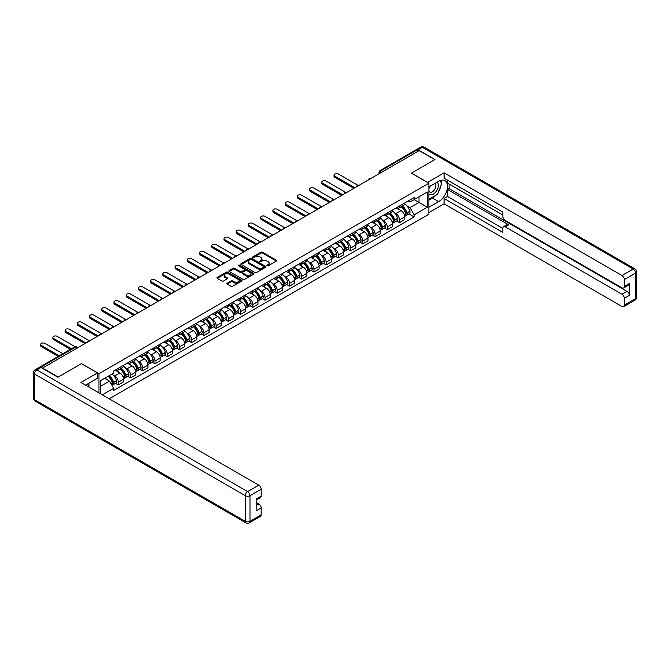 <?xml version="1.0" encoding="UTF-8"?>
<svg xmlns="http://www.w3.org/2000/svg" width="670" height="670" viewBox="0 0 670 670"><rect width="100%" height="100%" fill="white"/><g stroke="black" fill="none" stroke-linecap="round" stroke-linejoin="round"><path stroke-width="1" d="M267.079 265.789A0.762 0.436 0 0 0 268.159 265.789L276.333 261.074A1.089 0.628 0 0 0 276.651 260.63A1.089 0.628 0 0 0 276.333 260.186L262.481 252.188A1.089 0.628 0 0 0 260.948 252.188L252.774 256.911A0.762 0.436 0 0 0 253.846 257.531L254.91 256.92A3.484 2.01 0 0 1 259.834 256.92L260.982 257.59A3.484 2.01 0 0 1 262.003 259.005A3.484 2.01 0 0 1 260.982 260.429L259.927 261.04A0.762 0.436 0 0 0 261.007 261.66L262.062 261.049A3.484 2.01 0 0 1 266.987 261.049L268.134 261.719A3.484 2.01 0 0 1 269.156 263.134A3.484 2.01 0 0 1 268.134 264.558L267.079 265.169A0.762 0.436 0 0 0 267.079 265.789L267.079 265.169M227.18 283.192A1.089 0.628 0 0 0 226.862 283.636A1.089 0.628 0 0 0 227.18 284.08L231.066 286.316A1.089 0.628 0 0 0 232.599 286.316L241.677 281.082A1.089 0.628 0 0 0 241.996 280.638A1.089 0.628 0 0 0 241.677 280.194L227.834 272.196A1.089 0.628 0 0 0 226.292 272.196L217.214 277.439A1.089 0.628 0 0 0 216.896 277.882A1.089 0.628 0 0 0 217.214 278.326L221.912 281.031A1.089 0.628 0 0 0 223.445 281.031L227.331 278.795A1.089 0.628 0 0 0 227.649 278.352A1.089 0.628 0 0 0 227.331 277.908L225.003 276.559A2.906 1.683 0 0 1 224.157 275.37A2.906 1.683 0 0 1 225.949 273.821A2.906 1.683 0 0 1 229.123 274.181L238.235 279.449A2.906 1.683 0 0 1 239.09 280.638A2.906 1.683 0 0 1 237.289 282.187A2.906 1.683 0 0 1 234.123 281.819L232.599 280.948A1.089 0.628 0 0 0 231.066 280.948L227.18 283.192L227.18 284.08L231.066 281.852L231.066 280.948M98.967 373.684L81.489 363.592L58.139 377.076L42.545 368.073L419.16 150.633L434.755 159.636L411.405 173.12L428.884 183.212L98.967 373.684L98.967 392.863M254.985 272.506A1.089 0.628 0 0 0 256.526 272.506L265.596 267.271A1.089 0.628 0 0 0 265.915 266.828A1.089 0.628 0 0 0 265.596 266.375L251.753 258.385A1.089 0.628 0 0 0 250.22 258.385L241.141 263.628A1.089 0.628 0 0 0 240.823 264.072A1.089 0.628 0 0 0 241.141 264.516L254.985 272.506M238.788 265.957A0.762 0.436 0 0 1 239.559 266.065L239.559 265.161L253.637 273.285A1.089 0.628 0 0 1 253.955 273.728A1.089 0.628 0 0 1 253.637 274.172L244.558 279.415A1.089 0.628 0 0 1 243.026 279.415L229.182 271.417L233.059 269.198L233.059 268.293L229.182 270.529A1.089 0.628 0 0 0 228.864 270.973A1.089 0.628 0 0 0 229.182 271.417L229.182 270.529M233.059 269.198A1.089 0.628 0 0 1 234.601 269.198L234.601 268.293A1.089 0.628 0 0 0 233.059 268.293M234.601 268.293L240.22 271.534A1.089 0.628 0 0 0 241.753 271.534L244.332 270.043A1.089 0.628 0 0 0 244.651 269.6A1.089 0.628 0 0 0 244.332 269.156L238.487 265.781A0.762 0.436 0 0 1 239.559 265.161M109.235 398.792L428.884 214.249L428.884 183.212M39.312 367.369A2.219 1.281 -120 0 0 39.011 367.462A2.219 1.281 -120 0 0 38.768 367.679M382.88 171.579L381.238 170.632A2.219 1.281 60 0 0 380.125 170.523L415.626 150.03A2.219 1.281 60 0 1 416.732 150.139L381.238 170.632A2.219 1.281 120 0 0 379.664 173.346L379.664 173.438M418.382 151.085L416.732 150.139M399.496 205.966A5.1 2.94 60 0 1 398.441 208.253L403.608 205.271A5.1 2.94 -120 0 0 404.663 202.977M394.588 212.859L395.886 213.613A5.1 2.94 60 0 1 399.496 219.861L404.663 216.871A5.1 2.94 -120 0 0 401.062 210.623L397.36 208.487M404.663 216.871L404.663 219.634L399.496 222.616L396.69 221M398.441 208.253A5.1 2.94 60 0 1 395.928 208.027M399.496 219.861L399.496 222.616M387.268 213.027A5.1 2.94 60 0 1 386.213 215.313L391.389 212.323A5.1 2.94 -120 0 0 392.444 210.037M384.463 228.051L387.268 229.676L392.444 226.686L392.444 223.931A5.1 2.94 -120 0 0 388.834 217.683L385.133 215.547M386.213 215.313A5.1 2.94 60 0 1 383.701 215.087M382.361 219.919L383.667 220.673A5.1 2.94 60 0 1 387.268 226.912L387.268 229.676M375.041 220.087A5.1 2.94 60 0 1 373.986 222.373L379.161 219.383A5.1 2.94 -120 0 0 380.217 217.097M372.235 235.111L375.041 236.736L380.217 233.746L380.217 230.983A5.1 2.94 -120 0 0 376.615 224.743L372.905 222.608M373.986 222.373A5.1 2.94 60 0 1 371.482 222.139M370.133 226.979L371.44 227.725A5.1 2.94 60 0 1 375.041 233.972L375.041 236.736M362.822 227.138A5.1 2.94 60 0 1 361.767 229.425L366.934 226.443A5.1 2.94 -120 0 0 367.989 224.157M360.016 242.172L362.822 243.788L367.989 240.806L367.989 238.043A5.1 2.94 -120 0 0 364.388 231.803L360.686 229.659M361.767 229.425A5.1 2.94 60 0 1 359.254 229.199M357.914 234.031L359.212 234.785A5.1 2.94 60 0 1 362.822 241.033L362.822 243.788M350.594 234.198A5.1 2.94 60 0 1 349.539 236.485L354.715 233.503A5.1 2.94 -120 0 0 355.77 231.209M347.789 249.232L350.594 250.848L355.77 247.858L355.77 245.103A5.1 2.94 -120 0 0 352.16 238.855L348.459 236.719M349.539 236.485A5.1 2.94 60 0 1 347.026 236.259M345.687 241.091L346.993 241.845A5.1 2.94 60 0 1 350.594 248.084L350.594 250.848M338.367 241.259A5.1 2.94 60 0 1 337.312 243.545L342.487 240.555A5.1 2.94 -120 0 0 343.543 238.269M335.561 256.283L338.367 257.908L343.543 254.918L343.543 252.163A5.1 2.94 -120 0 0 339.933 245.915L336.231 243.779M337.312 243.545A5.1 2.94 60 0 1 334.807 243.31M333.459 248.151L334.766 248.905A5.1 2.94 60 0 1 338.367 255.144L338.367 257.908M326.148 248.31A5.1 2.94 60 0 1 325.092 250.605L330.26 247.615A5.1 2.94 -120 0 0 331.315 245.329M323.342 263.344L326.148 264.96L331.315 261.978L331.315 259.215A5.1 2.94 -120 0 0 327.714 252.975L324.012 250.84M325.092 250.605A5.1 2.94 60 0 1 322.58 250.371M321.24 255.211L322.538 255.957A5.1 2.94 60 0 1 326.148 262.204L326.148 264.96M313.92 255.371A5.1 2.94 60 0 1 312.865 257.657L318.032 254.675A5.1 2.94 -120 0 0 319.096 252.389M311.115 270.404L313.92 272.02L319.096 269.038L319.096 266.275A5.1 2.94 -120 0 0 315.486 260.035L311.784 257.891M312.865 257.657A5.1 2.94 60 0 1 310.352 257.431M309.012 262.263L310.319 263.017A5.1 2.94 60 0 1 313.92 269.265L313.92 272.02M301.693 262.431A5.1 2.94 60 0 1 300.637 264.717L305.813 261.736A5.1 2.94 -120 0 0 306.868 259.441M298.887 277.464L301.693 279.08L306.868 276.09L306.868 273.335A5.1 2.94 -120 0 0 303.259 267.087L299.557 264.952M300.637 264.717A5.1 2.94 60 0 1 298.133 264.491M296.785 269.323L298.091 270.077A5.1 2.94 60 0 1 301.693 276.316L301.693 279.08M289.474 269.491A5.1 2.94 60 0 1 288.418 271.777L293.586 268.787A5.1 2.94 -120 0 0 294.641 266.501M286.668 284.516L289.474 286.14L294.641 283.15L294.641 280.395A5.1 2.94 -120 0 0 291.04 274.147L287.338 272.012M288.418 271.777A5.1 2.94 60 0 1 285.906 271.543M284.566 276.383L285.864 277.137A5.1 2.94 60 0 1 289.474 283.377L289.474 286.14M277.246 276.543A5.1 2.94 60 0 1 276.191 278.837L281.358 275.847A5.1 2.94 -120 0 0 282.413 273.561M274.44 291.576L277.246 293.192L282.422 290.21L282.422 287.447A5.1 2.94 -120 0 0 278.812 281.207L275.11 279.072M276.191 278.837A5.1 2.94 60 0 1 273.678 278.603M272.338 283.435L273.645 284.189A5.1 2.94 60 0 1 277.246 290.437L277.246 293.192M265.019 283.603A5.1 2.94 60 0 1 263.963 285.889L269.139 282.908A5.1 2.94 -120 0 0 270.194 280.621M262.213 298.636L265.019 300.252L270.194 297.271L270.194 294.507A5.1 2.94 -120 0 0 266.585 288.267L262.883 286.123M263.963 285.889A5.1 2.94 60 0 1 261.459 285.663M260.111 290.495L261.417 291.249A5.1 2.94 60 0 1 265.019 297.497L265.019 300.252M252.799 290.663A5.1 2.94 60 0 1 251.744 292.949L256.911 289.968A5.1 2.94 -120 0 0 257.967 287.673M249.994 305.696L252.799 307.312L257.967 304.322L257.967 301.567A5.1 2.94 -120 0 0 254.366 295.319L250.664 293.184M251.744 292.949A5.1 2.94 60 0 1 249.232 292.723M247.883 297.555L249.19 298.309A5.1 2.94 60 0 1 252.799 304.548L252.799 307.312M240.572 297.723A5.1 2.94 60 0 1 239.517 300.009L244.684 297.019A5.1 2.94 -120 0 0 245.739 294.733M237.766 312.748L240.572 314.372L245.739 311.382L245.739 308.627A5.1 2.94 -120 0 0 242.138 302.379L238.436 300.244M239.517 300.009A5.1 2.94 60 0 1 237.004 299.775M235.664 304.616L236.971 305.369A5.1 2.94 60 0 1 240.572 311.609L240.572 314.372M228.344 304.775A5.1 2.94 60 0 1 227.289 307.069L232.465 304.079A5.1 2.94 -120 0 0 233.52 301.793M225.539 319.808L228.344 321.424L233.52 318.443L233.52 315.679A5.1 2.94 -120 0 0 229.91 309.44L226.209 307.304M227.289 307.069A5.1 2.94 60 0 1 224.785 306.835M223.437 311.667L224.743 312.421A5.1 2.94 60 0 1 228.344 318.669L228.344 321.424M216.125 311.835A5.1 2.94 60 0 1 215.07 314.121L220.237 311.14A5.1 2.94 -120 0 0 221.293 308.853M213.32 326.868L216.125 328.484L221.293 325.503L221.293 322.739A5.1 2.94 -120 0 0 217.691 316.5L213.99 314.356M215.07 314.121A5.1 2.94 60 0 1 212.558 313.895M211.209 318.727L212.516 319.481A5.1 2.94 60 0 1 216.125 325.729L216.125 328.484M203.898 318.895A5.1 2.94 60 0 1 202.843 321.181L208.01 318.2A5.1 2.94 -120 0 0 209.065 315.905M201.092 333.92L203.898 335.544L209.065 332.555L209.065 329.799A5.1 2.94 -120 0 0 205.464 323.551L201.762 321.416M202.843 321.181A5.1 2.94 60 0 1 200.33 320.955M198.99 325.788L200.288 326.541A5.1 2.94 60 0 1 203.898 332.781L203.898 335.544M191.67 325.955A5.1 2.94 60 0 1 190.615 328.241L195.791 325.252A5.1 2.94 -120 0 0 196.846 322.965M188.865 340.98L191.67 342.604L196.846 339.615L196.846 336.859A5.1 2.94 -120 0 0 193.236 330.611L189.535 328.476M190.615 328.241A5.1 2.94 60 0 1 188.102 328.007M186.763 332.848L188.069 333.601A5.1 2.94 60 0 1 191.67 339.841L191.67 342.604M179.451 333.007A5.1 2.94 60 0 1 178.388 335.302L183.563 332.312A5.1 2.94 -120 0 0 184.619 330.025M176.645 348.04L179.451 349.656L184.619 346.675L184.619 343.911A5.1 2.94 -120 0 0 181.017 337.672L177.316 335.536M178.388 335.302A5.1 2.94 60 0 1 175.883 335.067M174.535 339.899L175.842 340.653A5.1 2.94 60 0 1 179.451 346.901L179.451 349.656M167.224 340.067A5.1 2.94 60 0 1 166.168 342.353L171.336 339.372A5.1 2.94 -120 0 0 172.391 337.077M164.418 355.1L167.224 356.716L172.391 353.735L172.391 350.971A5.1 2.94 -120 0 0 168.79 344.723L165.088 342.588M166.168 342.353A5.1 2.94 60 0 1 163.656 342.127M162.316 346.959L163.614 347.713A5.1 2.94 60 0 1 167.224 353.961L167.224 356.716M154.996 347.127A5.1 2.94 60 0 1 153.941 349.413L159.117 346.423A5.1 2.94 -120 0 0 160.172 344.137M152.191 362.152L154.996 363.776L160.172 360.787L160.172 358.031A5.1 2.94 -120 0 0 156.562 351.784L152.861 349.648M153.941 349.413A5.1 2.94 60 0 1 151.428 349.187M150.088 354.02L151.395 354.773A5.1 2.94 60 0 1 154.996 361.013L154.996 363.776M142.769 354.187A5.1 2.94 60 0 1 141.713 356.474L146.889 353.484A5.1 2.94 -120 0 0 147.944 351.197M139.971 369.212L142.777 370.837L147.944 367.847L147.944 365.083A5.1 2.94 -120 0 0 144.343 358.844L140.641 356.708M141.713 356.474A5.1 2.94 60 0 1 139.209 356.239M137.861 361.08L139.167 361.825A5.1 2.94 60 0 1 142.777 368.073L142.777 370.837M130.549 361.239A5.1 2.94 60 0 1 129.494 363.525L134.662 360.544A5.1 2.94 -120 0 0 135.717 358.257M127.744 376.272L130.549 377.888L135.717 374.907L135.717 372.143A5.1 2.94 -120 0 0 132.116 365.904L128.414 363.76M129.494 363.525A5.1 2.94 60 0 1 126.982 363.299M125.642 368.132L126.94 368.885A5.1 2.94 60 0 1 130.549 375.133L130.549 377.888M118.322 368.299A5.1 2.94 60 0 1 117.267 370.585L122.442 367.604A5.1 2.94 -120 0 0 123.498 365.309M115.516 383.332L118.322 384.949L123.498 381.959L123.498 379.203A5.1 2.94 -120 0 0 119.888 372.956L116.186 370.82M117.267 370.585A5.1 2.94 60 0 1 114.754 370.359M113.414 375.192L114.721 375.945A5.1 2.94 60 0 1 118.322 382.185L118.322 384.949M408.156 200.967L409.998 202.03L427.309 192.03L419.01 196.829L419.01 202.441L409.998 207.641L406.807 205.799M100.534 393.767L100.534 380.694L113.699 373.098L113.699 370.971L414.144 197.508L414.144 199.635L427.309 207.231L414.144 214.835L409.998 207.641M427.309 192.03L427.309 207.231M100.534 386.305L109.545 381.104L113.699 388.298L113.699 390.426L414.144 216.963L414.144 214.835M113.699 388.298L102.376 394.831M109.545 381.104L104.688 378.299M408.918 213.939L414.144 216.963M267.389 265.898L268.134 265.462A3.484 2.01 0 0 0 269.156 264.039L269.156 263.134M262.003 259.005L262.003 259.91A3.484 2.01 0 0 1 260.982 261.334L260.228 261.769M276.333 260.186L276.333 261.074L262.481 253.093A1.089 0.628 0 0 0 260.948 253.093L253.076 257.64M265.588 267.28L251.753 259.29A1.089 0.628 0 0 0 250.22 259.29L241.15 264.524L241.141 263.628M263.678 267.137A0.762 0.436 0 0 0 263.678 266.509L251.526 259.499A0.762 0.436 0 0 0 250.446 259.499L249.332 260.136A3.484 2.01 0 0 0 248.31 261.56A3.484 2.01 0 0 0 249.332 262.983L257.64 267.782A3.484 2.01 0 0 0 262.565 267.782L263.678 267.137L263.678 268.042A0.762 0.436 0 0 0 263.896 267.732L263.896 266.828M248.31 261.56L248.31 262.464A3.484 2.01 0 0 0 249.332 263.888L249.332 262.983M263.678 268.042L262.565 268.687A3.484 2.01 0 0 1 257.64 268.687L249.332 263.888M234.601 269.198L240.22 272.439A1.089 0.628 0 0 0 241.753 272.439L244.332 270.948A1.089 0.628 0 0 0 244.651 270.504L244.651 269.6M239.559 266.065L253.62 274.181M246.041 274.893A2.906 1.683 0 0 0 249.215 275.261A2.906 1.683 0 0 0 251.007 273.703A2.906 1.683 0 0 0 250.161 272.522L246.945 270.663A1.089 0.628 0 0 0 245.404 270.663L242.833 272.154A1.089 0.628 0 0 0 242.515 272.598A1.089 0.628 0 0 0 242.833 273.042L246.041 274.893L246.041 275.797A2.906 1.683 0 0 0 249.215 276.166A2.906 1.683 0 0 0 251.007 274.608L251.007 273.703M242.515 272.598L242.515 273.502A1.089 0.628 0 0 0 242.833 273.946L242.833 273.042M246.041 275.797L242.833 273.946M239.09 280.638L239.09 281.542A2.906 1.683 0 0 1 237.289 283.092A2.906 1.683 0 0 1 234.123 282.732L232.599 281.852A1.089 0.628 0 0 0 231.066 281.852M224.157 275.37L224.157 276.274A2.906 1.683 0 0 0 225.003 277.464L225.003 276.559M227.314 278.804L225.003 277.464M241.661 281.09L227.834 273.1A1.089 0.628 0 0 0 226.292 273.1L217.231 278.335M401.414 206.536A6.985 4.028 60 0 1 401.456 206.553A6.985 4.028 60 0 1 406.045 212.817L406.087 212.968A1.357 0.787 60 0 1 405.869 214.031A1.357 0.787 60 0 1 405.844 214.048M357.889 185.297L338.367 174.024A2.546 1.474 -0 0 0 335.595 173.706A2.546 1.474 -0 0 0 334.02 175.063A2.546 1.474 -0 0 0 334.766 176.109L334.766 177.282A2.546 1.474 180 0 1 334.02 176.244L334.02 175.063M401.112 206.712A8.425 4.866 60 0 1 405.744 213.663L405.786 213.805A2.797 1.616 60 0 1 405.342 216L404.647 216.402M405.819 215.38A2.797 1.616 -120 0 0 406.598 215.279A2.797 1.616 -120 0 0 407.033 213.085L406.991 212.934A8.425 4.866 -120 0 0 402.368 205.983M404.563 203.873A8.425 4.866 60 0 1 409.856 211.285L409.898 211.427A2.797 1.616 60 0 1 409.454 213.63L406.598 215.279M353.886 188.32L334.766 177.282M398.24 208.353A8.425 4.866 60 0 1 399.998 210.011M354.907 187.734L334.766 176.109M404.094 210.028L405.166 210.648M427.552 182.441L444.084 172.801L621.969 275.504L633.175 269.038L422.376 147.333L418.147 149.779L434.989 159.502L411.481 173.078L427.552 182.349M428.884 186.922L438.674 181.26A12.47 7.194 120 0 1 444.913 180.649A12.47 7.194 120 0 1 446.823 190.64A12.47 7.194 120 0 1 438.674 201.62L428.884 207.281M428.884 212.616L444.084 203.839L444.084 198.504L502.852 232.431L502.852 228.185A3.325 1.918 -120 0 1 503.547 226.661A3.325 1.918 -120 0 1 505.205 226.82L621.969 294.239L626.986 291.341A3.325 1.918 60 0 1 629.339 295.411L629.339 283.561A3.325 1.918 60 0 1 628.644 285.077L623.628 287.974A3.325 1.918 -120 0 0 624.323 286.45L624.323 279.574A3.325 1.918 -120 0 0 621.969 275.504M449.101 184.024L449.101 188.639L447.535 189.543L447.535 196.511L444.084 198.504M447.535 180.13L447.535 183.119L502.852 215.062M623.628 287.974A3.325 1.918 -120 0 1 621.969 287.815L505.205 220.397A3.325 1.918 -120 0 1 502.852 216.326L502.852 212.072L444.084 178.145L444.084 172.801M444.084 203.839L621.969 306.542A3.325 1.918 -120 0 0 623.628 306.709A3.325 1.918 -120 0 0 624.323 305.185L624.323 298.309A3.325 1.918 -120 0 0 621.969 294.239M418.147 149.779A3.325 1.918 -120 0 0 416.48 149.611A3.325 1.918 -120 0 0 416.129 149.929M447.535 189.543L508.656 224.835L505.205 226.82M449.101 188.639L626.986 291.341M447.535 196.511L502.852 228.453M503.547 226.661L506.989 224.668A3.325 1.918 60 0 1 508.656 224.835M428.884 200.129L432.485 198.052A12.47 7.194 120 0 0 435.944 195.238M438.415 191.98A12.47 7.194 120 0 0 441.103 185.062M441.304 182.826A12.47 7.194 120 0 0 440.994 180.28M41.054 367.487L36.825 369.924A3.325 1.918 -120 0 0 35.158 369.765L39.396 367.319A3.325 1.918 60 0 1 41.054 367.487L57.905 377.21L81.413 363.642L97.477 372.914L97.477 378.248L86.355 384.68A12.47 7.194 120 0 0 85.601 385.149M97.477 372.914L80.944 382.461L258.829 485.164A3.325 1.918 60 0 1 261.183 489.234L261.183 496.11A3.325 1.918 60 0 1 260.496 497.634L256.166 500.13M88.934 386.188L88.934 383.181M256.166 505.431L258.829 503.89A3.325 1.918 60 0 1 261.183 507.961L261.183 514.845A3.325 1.918 60 0 1 260.496 516.361L249.29 522.834A3.325 1.918 -120 0 0 249.977 521.31L261.183 514.845M261.183 496.11L256.166 499.008L256.166 510.858L261.183 507.961M258.829 503.89L256.166 502.358M428.884 193.839A7.202 4.162 120 0 0 434.612 193.22A7.202 4.162 120 0 0 438.364 185.381A7.202 4.162 120 0 0 437.049 182.198M429.487 186.57A7.202 4.162 120 0 0 428.884 187.868M428.884 190.28A4.933 2.848 120 0 0 429.872 192.055A4.933 2.848 120 0 0 433.674 190.732A4.933 2.848 120 0 0 435.827 185.774A4.933 2.848 120 0 0 434.805 183.513A4.933 2.848 120 0 0 434.788 183.505M429.889 186.335A4.933 2.848 120 0 0 428.884 189.292M439.805 180.699L441.731 183.438L437.502 194.342L429.034 199.225M87.435 384.052L89.244 387.252M389.195 213.596A6.985 4.028 60 0 1 389.228 213.613A6.985 4.028 60 0 1 393.826 219.877L393.859 220.02A1.357 0.787 60 0 1 393.65 221.092A1.357 0.787 60 0 1 393.617 221.108M345.661 192.349L326.148 181.084A2.546 1.474 -0 0 0 323.367 180.766A2.546 1.474 -0 0 0 321.793 182.123A2.546 1.474 -0 0 0 322.538 183.161L322.538 184.342A2.546 1.474 180 0 1 321.793 183.304L321.793 182.123M388.885 213.772A8.425 4.866 60 0 1 393.516 220.715L393.558 220.866A2.797 1.616 60 0 1 393.114 223.06L392.419 223.462M393.591 222.44A2.797 1.616 -120 0 0 394.37 222.34A2.797 1.616 -120 0 0 394.814 220.137L394.772 219.995A8.425 4.866 -120 0 0 390.141 213.043M392.335 210.933A8.425 4.866 60 0 1 397.628 218.345L397.67 218.487A2.797 1.616 60 0 1 397.226 220.681L394.37 222.34M341.658 195.38L322.538 184.342M386.012 215.413A8.425 4.866 60 0 1 387.771 217.072M342.68 194.794L322.538 183.161M391.866 217.08L392.938 217.7M376.967 220.648A6.985 4.028 60 0 1 377.001 220.673A6.985 4.028 60 0 1 381.599 226.937L381.64 227.08A1.357 0.787 60 0 1 381.423 228.143A1.357 0.787 60 0 1 381.389 228.16M333.442 199.409L313.92 188.144A2.546 1.474 -0 0 0 311.14 187.826A2.546 1.474 -0 0 0 309.565 189.183A2.546 1.474 -0 0 0 310.319 190.221L310.319 191.402A2.546 1.474 180 0 1 309.565 190.355L309.565 189.183M376.666 220.824A8.425 4.866 60 0 1 381.289 227.775L381.331 227.917A2.797 1.616 60 0 1 380.887 230.12L380.192 230.522M381.372 229.5A2.797 1.616 -120 0 0 382.143 229.391A2.797 1.616 -120 0 0 382.587 227.197L382.545 227.055A8.425 4.866 -120 0 0 377.913 220.103M380.108 217.993A8.425 4.866 60 0 1 385.409 225.405L385.443 225.547A2.797 1.616 60 0 1 385.007 227.741L382.143 229.391M329.439 202.441L310.319 191.402M373.793 222.465A8.425 4.866 60 0 1 375.552 224.132M330.452 201.846L310.319 190.221M379.647 224.14L380.719 224.76M364.74 227.708A6.985 4.028 60 0 1 364.781 227.725A6.985 4.028 60 0 1 369.371 233.997L369.413 234.14A1.357 0.787 60 0 1 369.195 235.203A1.357 0.787 60 0 1 369.17 235.22M321.215 206.469L301.693 195.196A2.546 1.474 -0 0 0 298.921 194.878A2.546 1.474 -0 0 0 297.346 196.243A2.546 1.474 -0 0 0 298.091 197.281L298.091 198.454A2.546 1.474 180 0 1 297.346 197.416L297.346 196.243M364.438 227.884A8.425 4.866 60 0 1 369.07 234.835L369.111 234.977A2.797 1.616 60 0 1 368.668 237.18L367.972 237.582M369.145 236.56A2.797 1.616 -120 0 0 369.915 236.451A2.797 1.616 -120 0 0 370.359 234.257L370.317 234.106A8.425 4.866 -120 0 0 365.694 227.164M367.889 225.053A8.425 4.866 60 0 1 373.182 232.457L373.224 232.607A2.797 1.616 60 0 1 372.78 234.802L369.915 236.451M317.212 209.492L298.091 198.454M361.566 229.525A8.425 4.866 60 0 1 363.324 231.184M318.233 208.906L298.091 197.281M367.42 231.2L368.492 231.82M352.521 234.768A6.985 4.028 60 0 1 352.554 234.785A6.985 4.028 60 0 1 357.144 241.049L357.185 241.2A1.357 0.787 60 0 1 356.976 242.264A1.357 0.787 60 0 1 356.942 242.28M308.987 213.529L289.474 202.256A2.546 1.474 -0 0 0 286.693 201.938A2.546 1.474 -0 0 0 285.118 203.295A2.546 1.474 -0 0 0 285.864 204.342L285.864 205.514A2.546 1.474 180 0 1 285.118 204.476L285.118 203.295M352.211 234.944A8.425 4.866 60 0 1 356.842 241.895L356.884 242.037A2.797 1.616 60 0 1 356.44 244.232L355.745 244.634M356.917 243.612A2.797 1.616 -120 0 0 357.696 243.512A2.797 1.616 -120 0 0 358.14 241.309L358.098 241.166A8.425 4.866 -120 0 0 353.467 234.215M355.661 232.105A8.425 4.866 60 0 1 360.954 239.517L360.996 239.659A2.797 1.616 60 0 1 360.552 241.862L357.696 243.512M304.984 216.552L285.864 205.514M349.338 236.585A8.425 4.866 60 0 1 351.097 238.244M306.006 215.966L285.864 204.342M355.192 238.26L356.264 238.88M340.293 241.828A6.985 4.028 60 0 1 340.327 241.845A6.985 4.028 60 0 1 344.924 248.109L344.966 248.252A1.357 0.787 60 0 1 344.748 249.324A1.357 0.787 60 0 1 344.715 249.341M296.768 220.581L277.246 209.316A2.546 1.474 -0 0 0 274.466 208.998A2.546 1.474 -0 0 0 272.891 210.355A2.546 1.474 -0 0 0 273.645 211.393L273.645 212.574A2.546 1.474 180 0 1 272.891 211.536L272.891 210.355M339.991 242.004A8.425 4.866 60 0 1 344.615 248.947L344.656 249.098A2.797 1.616 60 0 1 344.213 251.292L343.517 251.694M344.698 250.672A2.797 1.616 -120 0 0 345.469 250.572A2.797 1.616 -120 0 0 345.913 248.369L345.871 248.227A8.425 4.866 -120 0 0 341.239 241.275M343.434 239.165A8.425 4.866 60 0 1 348.735 246.577L348.769 246.719A2.797 1.616 60 0 1 348.333 248.913L345.469 250.572M292.765 223.613L273.645 212.574M337.119 243.646A8.425 4.866 60 0 1 338.878 245.304M293.778 223.026L273.645 211.393M342.973 245.312L344.045 245.932M328.066 248.88A6.985 4.028 60 0 1 328.107 248.905A6.985 4.028 60 0 1 332.697 255.169L332.739 255.312A1.357 0.787 60 0 1 332.521 256.375A1.357 0.787 60 0 1 332.496 256.392M284.541 227.641L265.019 216.377A2.546 1.474 -0 0 0 262.246 216.05A2.546 1.474 -0 0 0 260.672 217.415A2.546 1.474 -0 0 0 261.417 218.453L261.417 219.634A2.546 1.474 180 0 1 260.672 218.588L260.672 217.415M327.764 249.056A8.425 4.866 60 0 1 332.395 256.007L332.437 256.149A2.797 1.616 60 0 1 331.993 258.352L331.298 258.754M332.471 257.732A2.797 1.616 -120 0 0 333.241 257.623A2.797 1.616 -120 0 0 333.685 255.429L333.643 255.287A8.425 4.866 -120 0 0 329.02 248.335M331.215 246.225A8.425 4.866 60 0 1 336.507 253.637L336.549 253.779A2.797 1.616 60 0 1 336.106 255.974L333.241 257.623M280.537 230.673L261.417 219.634M324.891 250.697A8.425 4.866 60 0 1 326.65 252.364M281.559 230.078L261.417 218.453M330.746 252.372L331.817 252.992M315.846 255.94A6.985 4.028 60 0 1 315.88 255.957A6.985 4.028 60 0 1 320.469 262.23L320.511 262.372A1.357 0.787 60 0 1 320.302 263.436A1.357 0.787 60 0 1 320.268 263.452M272.313 234.701L252.799 223.428A2.546 1.474 -0 0 0 250.019 223.11A2.546 1.474 -0 0 0 248.444 224.475A2.546 1.474 -0 0 0 249.19 225.514L249.19 226.686A2.546 1.474 180 0 1 248.444 225.648L248.444 224.475M315.536 256.116A8.425 4.866 60 0 1 320.168 263.067L320.21 263.209A2.797 1.616 60 0 1 319.766 265.404L319.071 265.806M320.243 264.792A2.797 1.616 -120 0 0 321.022 264.684A2.797 1.616 -120 0 0 321.466 262.489L321.424 262.339A8.425 4.866 -120 0 0 316.793 255.396M318.987 253.285A8.425 4.866 60 0 1 324.28 260.689L324.322 260.839A2.797 1.616 60 0 1 323.878 263.034L321.022 264.684M268.31 237.724L249.19 226.686M312.664 257.757A8.425 4.866 60 0 1 314.423 259.416M269.332 237.138L249.19 225.514M318.518 259.432L319.59 260.052M303.619 263A6.985 4.028 60 0 1 303.652 263.017A6.985 4.028 60 0 1 308.25 269.281L308.292 269.432A1.357 0.787 60 0 1 308.074 270.496A1.357 0.787 60 0 1 308.041 270.512M260.094 241.761L240.572 230.488A2.546 1.474 -0 0 0 237.791 230.17A2.546 1.474 -0 0 0 236.217 231.527A2.546 1.474 -0 0 0 236.971 232.574L236.971 233.746A2.546 1.474 180 0 1 236.217 232.708L236.217 231.527M303.317 263.176A8.425 4.866 60 0 1 307.94 270.127L307.982 270.27A2.797 1.616 60 0 1 307.538 272.464L306.843 272.866M308.024 271.844A2.797 1.616 -120 0 0 308.795 271.744A2.797 1.616 -120 0 0 309.238 269.541L309.197 269.399A8.425 4.866 -120 0 0 304.565 262.447M306.76 260.337A8.425 4.866 60 0 1 312.053 267.749L312.094 267.891A2.797 1.616 60 0 1 311.659 270.094L308.795 271.744M256.091 244.784L236.971 233.746M300.445 264.817A8.425 4.866 60 0 1 302.203 266.476M257.104 244.198L236.971 232.574M306.299 266.493L307.371 267.112M291.391 270.052A6.985 4.028 60 0 1 291.433 270.077A6.985 4.028 60 0 1 296.023 276.341L296.065 276.484A1.357 0.787 60 0 1 295.847 277.556A1.357 0.787 60 0 1 295.822 277.564M247.867 248.813L228.344 237.548A2.546 1.474 -0 0 0 225.572 237.23A2.546 1.474 -0 0 0 223.998 238.587A2.546 1.474 -0 0 0 224.743 239.626L224.743 240.806A2.546 1.474 180 0 1 223.998 239.759L223.998 238.587M291.09 270.236A8.425 4.866 60 0 1 295.721 277.179L295.755 277.33A2.797 1.616 60 0 1 295.319 279.524L294.624 279.926M295.797 278.904A2.797 1.616 -120 0 0 296.567 278.804A2.797 1.616 -120 0 0 297.011 276.601L296.969 276.459A8.425 4.866 -120 0 0 292.346 269.507M294.54 267.397A8.425 4.866 60 0 1 299.833 274.809L299.875 274.951A2.797 1.616 60 0 1 299.431 277.146L296.567 278.804M243.863 251.845L224.743 240.806M288.217 271.878A8.425 4.866 60 0 1 289.976 273.536M244.885 251.258L224.743 239.626M294.071 273.544L295.143 274.164M279.172 277.112A6.985 4.028 60 0 1 279.206 277.137A6.985 4.028 60 0 1 283.795 283.402L283.837 283.544A1.357 0.787 60 0 1 283.628 284.608A1.357 0.787 60 0 1 283.594 284.624M235.639 255.873L216.125 244.609A2.546 1.474 -0 0 0 213.345 244.282A2.546 1.474 -0 0 0 211.77 245.647A2.546 1.474 -0 0 0 212.516 246.686L212.516 247.858A2.546 1.474 180 0 1 211.77 246.82L211.77 245.647M278.862 277.288A8.425 4.866 60 0 1 283.494 284.239L283.536 284.382A2.797 1.616 60 0 1 283.092 286.584L282.397 286.986M283.569 285.964A2.797 1.616 -120 0 0 284.348 285.856A2.797 1.616 -120 0 0 284.792 283.661L284.75 283.519A8.425 4.866 -120 0 0 280.119 276.568M282.313 274.457A8.425 4.866 60 0 1 287.606 281.861L287.648 282.011A2.797 1.616 60 0 1 287.204 284.206L284.348 285.856M231.636 258.905L212.516 247.858M275.99 278.929A8.425 4.866 60 0 1 277.748 280.596M232.658 258.31L212.516 246.686M281.844 280.604L282.916 281.224M266.945 284.172A6.985 4.028 60 0 1 266.978 284.189A6.985 4.028 60 0 1 271.576 290.453L271.618 290.604A1.357 0.787 60 0 1 271.4 291.668A1.357 0.787 60 0 1 271.367 291.684M223.42 262.933L203.898 251.66A2.546 1.474 -0 0 0 201.117 251.342A2.546 1.474 -0 0 0 199.543 252.699A2.546 1.474 -0 0 0 200.288 253.746L200.288 254.918A2.546 1.474 180 0 1 199.543 253.88L199.543 252.699M266.643 284.348A8.425 4.866 60 0 1 271.266 291.299L271.308 291.442A2.797 1.616 60 0 1 270.864 293.636L270.169 294.038M271.342 293.024A2.797 1.616 -120 0 0 272.12 292.916A2.797 1.616 -120 0 0 272.564 290.721L272.522 290.571A8.425 4.866 -120 0 0 267.891 283.628M270.085 281.509A8.425 4.866 60 0 1 275.378 288.921L275.42 289.063A2.797 1.616 60 0 1 274.985 291.266L272.12 292.916M219.417 265.957L200.288 254.918M263.771 285.99A8.425 4.866 60 0 1 265.529 287.648M220.43 265.37L200.288 253.746M269.625 287.665L270.697 288.284M254.717 291.232A6.985 4.028 60 0 1 254.759 291.249A6.985 4.028 60 0 1 259.349 297.514L259.391 297.656A1.357 0.787 60 0 1 259.173 298.728A1.357 0.787 60 0 1 259.148 298.745M211.192 269.993L191.67 258.721A2.546 1.474 -0 0 0 188.898 258.402A2.546 1.474 -0 0 0 187.324 259.759A2.546 1.474 -0 0 0 188.069 260.798L188.069 261.978A2.546 1.474 180 0 1 187.324 260.94L187.324 259.759M254.416 291.408A8.425 4.866 60 0 1 259.047 298.359L259.081 298.502A2.797 1.616 60 0 1 258.645 300.696L257.95 301.098M259.123 300.076A2.797 1.616 -120 0 0 259.893 299.976A2.797 1.616 -120 0 0 260.337 297.773L260.295 297.631A8.425 4.866 -120 0 0 255.672 290.68M257.866 288.569A8.425 4.866 60 0 1 263.159 295.981L263.201 296.123A2.797 1.616 60 0 1 262.757 298.326L259.893 299.976M207.189 273.017L188.069 261.978M251.543 293.05A8.425 4.866 60 0 1 253.302 294.708M208.203 272.43L188.069 260.798M257.397 294.716L258.469 295.336M242.498 298.284A6.985 4.028 60 0 1 242.532 298.309A6.985 4.028 60 0 1 247.121 304.574L247.163 304.716A1.357 0.787 60 0 1 246.954 305.78A1.357 0.787 60 0 1 246.92 305.796M198.965 277.045L179.451 265.781A2.546 1.474 -0 0 0 176.671 265.462A2.546 1.474 -0 0 0 175.096 266.819A2.546 1.474 -0 0 0 175.842 267.858L175.842 269.038A2.546 1.474 180 0 1 175.096 267.992L175.096 266.819M242.188 298.46A8.425 4.866 60 0 1 246.82 305.411L246.862 305.562A2.797 1.616 60 0 1 246.418 307.756L245.722 308.158M246.895 307.136A2.797 1.616 -120 0 0 247.674 307.028A2.797 1.616 -120 0 0 248.109 304.833L248.076 304.691A8.425 4.866 -120 0 0 243.445 297.74M245.639 295.629A8.425 4.866 60 0 1 250.932 303.041L250.974 303.183A2.797 1.616 60 0 1 250.53 305.378L247.674 307.028M194.962 280.077L175.842 269.038M239.316 300.11A8.425 4.866 60 0 1 241.074 301.768M195.983 279.491L175.842 267.858M245.17 301.776L246.242 302.396M230.271 305.344A6.985 4.028 60 0 1 230.304 305.369A6.985 4.028 60 0 1 234.902 311.634L234.944 311.776A1.357 0.787 60 0 1 234.726 312.84A1.357 0.787 60 0 1 234.693 312.856M186.746 284.105L167.224 272.832A2.546 1.474 -0 0 0 164.443 272.514A2.546 1.474 -0 0 0 162.869 273.879A2.546 1.474 -0 0 0 163.614 274.918L163.614 276.09A2.546 1.474 180 0 1 162.869 275.052L162.869 273.879M229.969 305.52A8.425 4.866 60 0 1 234.592 312.471L234.634 312.614A2.797 1.616 60 0 1 234.19 314.816L233.495 315.218M234.667 314.197A2.797 1.616 -120 0 0 235.446 314.088A2.797 1.616 -120 0 0 235.89 311.893L235.848 311.751A8.425 4.866 -120 0 0 231.217 304.8M233.411 302.689A8.425 4.866 60 0 1 238.704 310.093L238.746 310.243A2.797 1.616 60 0 1 238.311 312.438L235.446 314.088M182.734 287.137L163.614 276.09M227.088 307.161A8.425 4.866 60 0 1 228.855 308.828M183.756 286.542L163.614 274.918M232.942 308.837L234.023 309.456M218.043 312.404A6.985 4.028 60 0 1 218.077 312.421A6.985 4.028 60 0 1 222.674 318.685L222.716 318.836A1.357 0.787 60 0 1 222.499 319.9A1.357 0.787 60 0 1 222.474 319.917M174.518 291.165L154.996 279.892A2.546 1.474 -0 0 0 152.224 279.574A2.546 1.474 -0 0 0 150.649 280.931A2.546 1.474 -0 0 0 151.395 281.978L151.395 283.15A2.546 1.474 180 0 1 150.649 282.112L150.649 280.931M217.742 312.58A8.425 4.866 60 0 1 222.373 319.531L222.406 319.674A2.797 1.616 60 0 1 221.971 321.868L221.276 322.27M222.448 321.248A2.797 1.616 -120 0 0 223.219 321.148A2.797 1.616 -120 0 0 223.663 318.953L223.621 318.803A8.425 4.866 -120 0 0 218.998 311.86M221.184 309.741A8.425 4.866 60 0 1 226.485 317.153L226.527 317.295A2.797 1.616 60 0 1 226.083 319.498L223.219 321.148M170.515 294.189L151.395 283.15M214.869 314.222A8.425 4.866 60 0 1 216.628 315.88M171.528 293.602L151.395 281.978M220.723 315.897L221.795 316.516M205.824 319.464A6.985 4.028 60 0 1 205.858 319.481A6.985 4.028 60 0 1 210.447 325.746L210.489 325.888A1.357 0.787 60 0 1 210.28 326.96A1.357 0.787 60 0 1 210.246 326.977M162.291 298.225L142.777 286.953A2.546 1.474 -0 0 0 139.996 286.634A2.546 1.474 -0 0 0 138.422 287.991A2.546 1.474 -0 0 0 139.167 289.03L139.167 290.21A2.546 1.474 180 0 1 138.422 289.172L138.422 287.991M205.514 319.64A8.425 4.866 60 0 1 210.145 326.583L210.187 326.734A2.797 1.616 60 0 1 209.744 328.928L209.048 329.33M210.221 328.308A2.797 1.616 -120 0 0 211 328.208A2.797 1.616 -120 0 0 211.435 326.005L211.402 325.863A8.425 4.866 -120 0 0 206.77 318.912M208.965 316.801A8.425 4.866 60 0 1 214.258 324.213L214.299 324.355A2.797 1.616 60 0 1 213.856 326.558L211 328.208M158.287 301.249L139.167 290.21M202.642 321.282A8.425 4.866 60 0 1 204.4 322.94M159.309 300.663L139.167 289.03M208.496 322.948L209.568 323.568M193.596 326.516A6.985 4.028 60 0 1 193.63 326.541A6.985 4.028 60 0 1 198.228 332.806L198.27 332.948A1.357 0.787 60 0 1 198.052 334.012A1.357 0.787 60 0 1 198.019 334.029M150.072 305.277L130.549 294.013A2.546 1.474 -0 0 0 127.769 293.695A2.546 1.474 -0 0 0 126.195 295.051A2.546 1.474 -0 0 0 126.94 296.09L126.94 297.271A2.546 1.474 180 0 1 126.195 296.224L126.195 295.051M193.287 326.692A8.425 4.866 60 0 1 197.918 333.643L197.96 333.794A2.797 1.616 60 0 1 197.516 335.988L196.821 336.39M197.993 335.368A2.797 1.616 -120 0 0 198.772 335.26A2.797 1.616 -120 0 0 199.216 333.065L199.174 332.923A8.425 4.866 -120 0 0 194.543 325.972M196.737 323.861A8.425 4.866 60 0 1 202.03 331.273L202.072 331.416A2.797 1.616 60 0 1 201.636 333.61L198.772 335.26M146.06 308.309L126.94 297.271M190.414 328.342A8.425 4.866 60 0 1 192.173 330M147.082 307.714L126.94 296.09M196.268 330.009L197.349 330.628M181.369 333.576A6.985 4.028 60 0 1 181.403 333.601A6.985 4.028 60 0 1 186 339.866L186.042 340.008A1.357 0.787 60 0 1 185.825 341.072A1.357 0.787 60 0 1 185.799 341.089M137.844 312.337L118.322 301.065A2.546 1.474 -0 0 0 115.542 300.746A2.546 1.474 -0 0 0 113.975 302.111A2.546 1.474 -0 0 0 114.721 303.15L114.721 304.322A2.546 1.474 180 0 1 113.975 303.284L113.975 302.111M181.067 333.752A8.425 4.866 60 0 1 185.691 340.703L185.732 340.846A2.797 1.616 60 0 1 185.297 343.048L184.602 343.45M185.774 342.429A2.797 1.616 -120 0 0 186.545 342.32A2.797 1.616 -120 0 0 186.989 340.125L186.947 339.983A8.425 4.866 -120 0 0 182.324 333.032M184.51 330.921A8.425 4.866 60 0 1 189.811 338.325L189.853 338.476A2.797 1.616 60 0 1 189.409 340.67L186.545 342.32M133.841 315.361L114.721 304.322M178.195 335.394A8.425 4.866 60 0 1 179.954 337.052M134.854 314.774L114.721 303.15M184.049 337.069L185.121 337.688M169.15 340.636A6.985 4.028 60 0 1 169.183 340.653A6.985 4.028 60 0 1 173.773 346.918L173.815 347.068A1.357 0.787 60 0 1 173.605 348.132A1.357 0.787 60 0 1 173.572 348.149M125.617 319.397L106.095 308.125A2.546 1.474 -0 0 0 103.322 307.806A2.546 1.474 -0 0 0 101.748 309.163A2.546 1.474 -0 0 0 102.493 310.21L102.493 311.382A2.546 1.474 180 0 1 101.748 310.344L101.748 309.163M168.84 340.812A8.425 4.866 60 0 1 173.471 347.764L173.513 347.906A2.797 1.616 60 0 1 173.069 350.1L172.374 350.502M173.547 349.48A2.797 1.616 -120 0 0 174.326 349.38A2.797 1.616 -120 0 0 174.761 347.186L174.728 347.035A8.425 4.866 -120 0 0 170.096 340.084M172.291 337.973A8.425 4.866 60 0 1 177.583 345.385L177.625 345.527A2.797 1.616 60 0 1 177.181 347.73L174.326 349.38M121.613 322.421L102.493 311.382M165.967 342.454A8.425 4.866 60 0 1 167.726 344.112M122.635 321.834L102.493 310.21M171.822 344.129L172.893 344.748M156.922 347.697A6.985 4.028 60 0 1 156.956 347.713A6.985 4.028 60 0 1 161.554 353.978L161.596 354.12A1.357 0.787 60 0 1 161.378 355.192A1.357 0.787 60 0 1 161.344 355.209M113.389 326.449L93.875 315.185A2.546 1.474 -0 0 0 91.095 314.866A2.546 1.474 -0 0 0 89.52 316.223A2.546 1.474 -0 0 0 90.266 317.262L90.266 318.443A2.546 1.474 180 0 1 89.52 317.404L89.52 316.223M156.613 347.872A8.425 4.866 60 0 1 161.244 354.815L161.286 354.966A2.797 1.616 60 0 1 160.842 357.16L160.147 357.562M161.319 356.541A2.797 1.616 -120 0 0 162.098 356.44A2.797 1.616 -120 0 0 162.542 354.237L162.5 354.095A8.425 4.866 -120 0 0 157.869 347.144M160.063 345.033A8.425 4.866 60 0 1 165.356 352.445L165.398 352.588A2.797 1.616 60 0 1 164.954 354.782L162.098 356.44M109.386 329.481L90.266 318.443M153.74 349.514A8.425 4.866 60 0 1 155.499 351.172M110.408 328.895L90.266 317.262M159.594 351.18L160.674 351.8M144.695 354.748A6.985 4.028 60 0 1 144.728 354.773A6.985 4.028 60 0 1 149.326 361.038L149.368 361.18A1.357 0.787 60 0 1 149.15 362.244A1.357 0.787 60 0 1 149.125 362.261M101.17 333.509L81.648 322.245A2.546 1.474 -0 0 0 78.867 321.927A2.546 1.474 -0 0 0 77.301 323.283A2.546 1.474 -0 0 0 78.047 324.322L78.047 325.503A2.546 1.474 180 0 1 77.301 324.456L77.301 323.283M144.393 354.924A8.425 4.866 60 0 1 149.016 361.875L149.058 362.018A2.797 1.616 60 0 1 148.623 364.22L147.928 364.622M149.1 363.601A2.797 1.616 -120 0 0 149.871 363.492A2.797 1.616 -120 0 0 150.315 361.298L150.273 361.155A8.425 4.866 -120 0 0 145.641 354.204M147.836 352.093A8.425 4.866 60 0 1 153.137 359.505L153.179 359.648A2.797 1.616 60 0 1 152.735 361.842L149.871 363.492M97.167 336.541L78.047 325.503M141.521 356.566A8.425 4.866 60 0 1 143.28 358.232M98.18 335.946L78.047 324.322M147.375 358.241L148.447 358.86M132.476 361.808A6.985 4.028 60 0 1 132.509 361.825A6.985 4.028 60 0 1 137.099 368.098L137.141 368.24A1.357 0.787 60 0 1 136.931 369.304A1.357 0.787 60 0 1 136.898 369.321M88.943 340.569L69.42 329.297A2.546 1.474 -0 0 0 66.648 328.978A2.546 1.474 -0 0 0 65.074 330.344A2.546 1.474 -0 0 0 65.819 331.382L65.819 332.555A2.546 1.474 180 0 1 65.074 331.516L65.074 330.344M132.166 361.984A8.425 4.866 60 0 1 136.797 368.935L136.839 369.078A2.797 1.616 60 0 1 136.395 371.281L135.7 371.683M136.873 370.661A2.797 1.616 -120 0 0 137.652 370.552A2.797 1.616 -120 0 0 138.087 368.358L138.045 368.207A8.425 4.866 -120 0 0 133.422 361.264M135.616 359.154A8.425 4.866 60 0 1 140.909 366.557L140.951 366.708A2.797 1.616 60 0 1 140.507 368.902L137.652 370.552M84.939 343.593L65.819 332.555M129.293 363.626A8.425 4.866 60 0 1 131.052 365.284M85.961 343.007L65.819 331.382M135.147 365.301L136.219 365.921M120.248 368.868A6.985 4.028 60 0 1 120.282 368.885A6.985 4.028 60 0 1 124.88 375.15L124.921 375.3A1.357 0.787 60 0 1 124.704 376.364A1.357 0.787 60 0 1 124.67 376.381M75.149 346.725L57.201 336.357A2.546 1.474 -0 0 0 54.421 336.038A2.546 1.474 -0 0 0 52.846 337.395A2.546 1.474 -0 0 0 53.592 338.442L53.592 339.615A2.546 1.474 180 0 1 52.846 338.576L52.846 337.395M119.938 369.044A8.425 4.866 60 0 1 124.57 375.996L124.612 376.138A2.797 1.616 60 0 1 124.168 378.332L123.473 378.734M124.645 377.713A2.797 1.616 -120 0 0 125.424 377.612A2.797 1.616 -120 0 0 125.868 375.409L125.826 375.267A8.425 4.866 -120 0 0 121.195 368.316M123.389 366.205A8.425 4.866 60 0 1 128.682 373.617L128.724 373.76A2.797 1.616 60 0 1 128.28 375.962L125.424 377.612M70.417 349.33L53.592 339.615M117.066 370.686A8.425 4.866 60 0 1 118.825 372.344M71.439 348.743L53.592 338.442M122.92 372.361L124 372.981M108.398 376.155A6.985 4.028 60 0 1 112.652 382.21L112.694 382.352A1.357 0.787 60 0 1 112.476 383.424A1.357 0.787 60 0 1 112.451 383.441M62.821 353.718L44.974 343.417A2.546 1.474 -0 0 0 42.193 343.099A2.546 1.474 -0 0 0 40.627 344.455A2.546 1.474 -0 0 0 41.373 345.494L41.373 346.675A2.546 1.474 180 0 1 40.627 345.636L40.627 344.455M108.046 376.356A8.425 4.866 60 0 1 112.342 383.047L112.384 383.198A2.797 1.616 60 0 1 111.999 385.359M112.426 384.773A2.797 1.616 -120 0 0 113.197 384.672A2.797 1.616 -120 0 0 113.64 382.47L113.598 382.327A8.425 4.866 -120 0 0 109.302 375.635M112.158 373.986A8.425 4.866 60 0 1 116.463 380.677L116.505 380.82A2.797 1.616 60 0 1 116.061 383.014L113.197 384.672M58.198 356.39L41.373 346.675M105.182 378.014A8.425 4.866 60 0 1 106.605 379.404M59.211 355.795L41.373 345.494M110.701 379.413L111.773 380.032M379.748 173.388L379.664 173.346A2.219 1.281 0 0 1 379.019 172.441L379.019 173.815M130.549 375.133L135.717 372.143M142.777 368.073L147.944 365.083M154.996 361.013L160.172 358.031M167.224 353.961L172.391 350.971M179.451 346.901L184.619 343.911M191.67 339.841L196.846 336.859M203.898 332.781L209.065 329.799M216.125 325.729L221.293 322.739M228.344 318.669L233.52 315.679M240.572 311.609L245.739 308.627M252.799 304.548L257.967 301.567M265.019 297.497L270.194 294.507M277.246 290.437L282.422 287.447M289.474 283.377L294.641 280.395M301.693 276.316L306.868 273.335M313.92 269.265L319.096 266.275M326.148 262.204L331.315 259.215M338.367 255.144L343.543 252.163M350.594 248.084L355.77 245.103M362.822 241.033L367.989 238.043M375.041 233.972L380.217 230.983M387.268 226.912L392.444 223.931M118.322 382.185L123.498 379.203M114.721 375.945L119.888 372.956M126.94 368.885L132.116 365.904M139.167 361.825L144.343 358.844M151.395 354.773L156.562 351.784M163.614 347.713L168.79 344.723M175.842 340.653L181.017 337.672M188.069 333.601L193.236 330.611M200.288 326.541L205.464 323.551M212.516 319.481L217.691 316.5M224.743 312.421L229.91 309.44M236.971 305.369L242.138 302.379M249.19 298.309L254.366 295.319M261.417 291.249L266.585 288.267M273.645 284.189L278.812 281.207M285.864 277.137L291.04 274.147M298.091 270.077L303.259 267.087M310.319 263.017L315.486 260.035M322.538 255.957L327.714 252.975M334.766 248.905L339.933 245.915M346.993 241.845L352.16 238.855M359.212 234.785L364.388 231.803M371.44 227.725L376.615 224.743M383.667 220.673L388.834 217.683M395.886 213.613L401.062 210.623M371.063 178.404A2.219 1.281 120 0 0 370.091 178.965M358.844 185.464A2.219 1.281 120 0 0 357.864 186.026M346.616 192.516A2.219 1.281 120 0 0 345.636 193.086M334.389 199.576A2.219 1.281 120 0 0 333.417 200.137M322.17 206.636A2.219 1.281 120 0 0 321.19 207.198M309.942 213.688A2.219 1.281 120 0 0 308.962 214.258M297.715 220.748A2.219 1.281 120 0 0 296.743 221.318M285.495 227.808A2.219 1.281 120 0 0 284.516 228.37M273.268 234.869A2.219 1.281 120 0 0 272.288 235.43M261.04 241.92A2.219 1.281 120 0 0 260.069 242.49M248.821 248.98A2.219 1.281 120 0 0 247.841 249.55M236.594 256.041A2.219 1.281 120 0 0 235.614 256.602M224.366 263.101A2.219 1.281 120 0 0 223.386 263.662M212.147 270.152A2.219 1.281 120 0 0 211.167 270.722M199.92 277.213A2.219 1.281 120 0 0 198.94 277.782M187.692 284.273A2.219 1.281 120 0 0 186.712 284.834M175.473 291.333A2.219 1.281 120 0 0 174.493 291.894M163.245 298.385A2.219 1.281 120 0 0 162.266 298.954M151.018 305.445A2.219 1.281 120 0 0 150.038 306.014M138.799 312.505A2.219 1.281 120 0 0 137.819 313.066M126.571 319.565A2.219 1.281 120 0 0 125.592 320.126M114.344 326.617A2.219 1.281 120 0 0 113.364 327.186M102.125 333.677A2.219 1.281 120 0 0 101.145 334.238M89.897 340.737A2.219 1.281 120 0 0 88.917 341.298M77.259 348.031L75.618 347.077L40.627 367.277M77.913 347.655L76.723 346.968A2.219 1.281 120 0 0 75.618 347.077A2.219 1.281 60 0 0 74.504 346.968L39.011 367.462M268.134 265.462L268.134 264.558M259.927 261.66L259.927 261.04M260.982 261.334L260.982 260.429M252.774 257.531L252.774 256.911M260.948 253.093L260.948 252.188M262.481 253.093L262.481 252.188M250.22 259.29L250.22 258.385M251.753 259.29L251.753 258.385M265.596 267.271L265.596 266.375M257.64 268.687L257.64 267.782M262.565 268.687L262.565 267.782M240.22 272.439L240.22 271.534M241.753 272.439L241.753 271.534M244.332 270.948L244.332 270.043M253.637 274.172L253.637 273.285M232.599 281.852L232.599 280.948M234.123 282.732L234.123 281.819M227.331 278.795L227.331 277.908M217.214 278.326L217.214 277.439M226.292 273.1L226.292 272.196M227.834 273.1L227.834 272.196M241.677 281.082L241.677 280.194M404.253 214.693L405.786 213.805M407.033 213.085L409.898 211.427M406.991 212.934L409.856 211.285M404.194 214.551L406.154 213.412M624.323 286.45L629.339 283.561M629.339 295.411L624.323 298.309M624.323 305.185L635.529 298.711L635.529 273.109L624.323 279.574M432.485 198.052L438.674 201.62M635.529 298.711A3.325 1.918 60 0 1 634.842 300.235A3.325 3.325 0 0 0 636.5 297.354A3.325 1.918 180 0 1 635.529 298.711M635.529 273.109A3.325 1.918 0 0 0 636.5 271.752A3.325 3.325 0 0 0 634.842 268.871A3.325 1.918 -60 0 0 633.175 269.038A3.325 1.918 60 0 1 635.529 273.109M416.48 149.611L420.71 147.166A3.325 1.918 60 0 1 422.376 147.333A3.325 1.918 -60 0 1 424.035 147.166L634.842 268.871M35.158 369.765A3.325 3.325 0 0 0 33.5 372.646A3.325 1.918 180 0 0 34.471 374.002A3.325 1.918 -60 0 1 36.825 369.924L247.624 491.629A3.325 1.918 -60 0 0 245.27 495.7L34.471 374.002L34.471 399.605L245.27 521.31L245.27 495.7A3.325 1.918 0 0 0 249.977 495.7L249.977 521.31A3.325 1.918 180 0 1 245.27 521.31A3.325 1.918 -60 0 0 245.965 522.834A3.325 3.325 0 0 0 249.29 522.834M261.183 489.234L249.977 495.7A3.325 1.918 -120 0 0 247.624 491.629L258.829 485.164M35.158 401.129A3.325 1.918 -60 0 1 34.471 399.605A3.325 1.918 0 0 1 33.5 398.248A3.325 3.325 0 0 0 35.158 401.129L245.965 522.834M392.025 221.745L393.558 220.866M394.814 220.137L397.67 218.487M394.772 219.995L397.628 218.345M391.975 221.611L393.927 220.464M379.798 228.805L381.331 227.917M382.587 227.197L385.443 225.547M382.545 227.055L385.409 225.405M379.748 228.671L381.707 227.524M367.579 235.865L369.111 234.977M370.359 234.257L373.224 232.607M370.317 234.106L373.182 232.457M369.061 234.827L369.48 234.584M367.52 235.723L369.07 234.835M355.351 242.925L356.884 242.037M358.14 241.309L360.996 239.659M358.098 241.166L360.954 239.517M355.301 242.783L356.842 241.895M343.124 249.977L344.656 249.098M345.913 248.369L348.769 246.719M345.871 248.227L348.735 246.577M343.074 249.843L345.033 248.696M330.905 257.037L332.437 256.149M333.685 255.429L336.549 253.779M333.643 255.287L336.507 253.637M332.387 255.999L332.806 255.756M330.846 256.895L332.395 256.007M318.677 264.097L320.21 263.209M321.466 262.489L324.322 260.839M321.424 262.339L324.28 260.689M318.627 263.955L320.578 262.816M306.45 271.149L307.982 270.27M309.238 269.541L312.094 267.891M309.197 269.399L312.053 267.749M307.94 270.111L308.359 269.876M306.399 271.015L307.94 270.127M294.231 278.209L295.755 277.33M297.011 276.601L299.875 274.951M296.969 276.459L299.833 274.809M294.172 278.075L296.132 276.928M282.003 285.269L283.536 284.382M284.792 283.661L287.648 282.011M284.75 283.519L287.606 281.861M281.953 285.127L283.904 283.988M269.776 292.329L271.308 291.442M272.564 290.721L275.42 289.063M272.522 290.571L275.378 288.921M269.725 292.187L271.685 291.048M257.556 299.381L259.081 298.502M260.337 297.773L263.201 296.123M260.295 297.631L263.159 295.981M257.498 299.247L259.458 298.108M245.329 306.441L246.862 305.562M248.109 304.833L250.974 303.183M248.076 304.691L250.932 303.041M245.279 306.307L247.23 305.16M233.101 313.501L234.634 312.614M235.89 311.893L238.746 310.243M235.848 311.751L238.704 310.093M233.051 313.359L235.011 312.22M220.874 320.562L222.406 319.674M223.663 318.953L226.527 317.295M223.621 318.803L226.485 317.153M222.365 319.515L222.783 319.28M220.824 320.419L222.373 319.531M208.655 327.613L210.187 326.734M211.435 326.005L214.299 324.355M211.402 325.863L214.258 324.213M208.605 327.479L210.556 326.34M196.427 334.673L197.96 333.794M199.216 333.065L202.072 331.416M199.174 332.923L202.03 331.273M197.918 333.635L198.337 333.392M196.377 334.539L197.918 333.643M184.2 341.734L185.732 340.846M186.989 340.125L189.853 338.476M186.947 339.983L189.811 338.325M184.149 341.591L186.109 340.452M171.981 348.794L173.513 347.906M174.761 347.186L177.625 345.527M174.728 347.035L177.583 345.385M173.463 347.747L173.882 347.512M171.93 348.651L173.471 347.764M159.753 355.845L161.286 354.966M162.542 354.237L165.398 352.588M162.5 354.095L165.356 352.445M159.703 355.711L161.663 354.564M147.526 362.906L149.058 362.018M150.315 361.298L153.179 359.648M150.273 361.155L153.137 359.505M147.475 362.772L149.435 361.624M135.306 369.966L136.839 369.078M138.087 368.358L140.951 366.708M138.045 368.207L140.909 366.557M135.256 369.823L137.208 368.684M123.079 377.026L124.612 376.138M125.868 375.409L128.724 373.76M125.826 375.267L128.682 373.617M123.029 376.883L124.98 375.744M111.161 383.902L112.384 383.198M113.64 382.47L116.505 380.82M113.598 382.327L116.463 380.677M111.086 383.776L112.761 382.796M371.255 178.295A2.219 2.219 0 0 0 368.408 179.937M359.028 185.356A2.219 2.219 0 0 0 356.189 186.997M346.809 192.407A2.219 2.219 0 0 0 343.961 194.049M334.581 199.467A2.219 2.219 0 0 0 331.734 201.109M322.354 206.528A2.219 2.219 0 0 0 319.515 208.169M310.135 213.579A2.219 2.219 0 0 0 307.287 215.229M297.907 220.639A2.219 2.219 0 0 0 295.06 222.281M285.68 227.7A2.219 2.219 0 0 0 282.841 229.341M273.46 234.76A2.219 2.219 0 0 0 270.613 236.401M261.233 241.811A2.219 2.219 0 0 0 258.385 243.453M249.006 248.872A2.219 2.219 0 0 0 246.166 250.513M236.778 255.932A2.219 2.219 0 0 0 233.939 257.573M224.559 262.992A2.219 2.219 0 0 0 221.711 264.633M212.331 270.043A2.219 2.219 0 0 0 209.492 271.685M200.104 277.104A2.219 2.219 0 0 0 197.265 278.745M187.885 284.164A2.219 2.219 0 0 0 185.037 285.805M175.657 291.224A2.219 2.219 0 0 0 172.818 292.865M163.43 298.276A2.219 2.219 0 0 0 160.591 299.917M151.211 305.336A2.219 2.219 0 0 0 148.363 306.977M138.983 312.396A2.219 2.219 0 0 0 136.136 314.037M126.756 319.456A2.219 2.219 0 0 0 123.917 321.097M114.536 326.508A2.219 2.219 0 0 0 111.689 328.149M102.309 333.568A2.219 2.219 0 0 0 99.462 335.209M90.082 340.628A2.219 2.219 0 0 0 87.242 342.269M76.723 346.968A2.219 2.219 0 0 0 74.504 346.968M380.125 170.523A2.219 2.219 0 0 0 379.019 172.441M623.628 306.709L634.842 300.235M636.5 297.354L636.5 271.752M424.035 147.166A3.325 3.325 0 0 0 420.71 147.166M33.5 372.646L33.5 398.248"/></g></svg>
